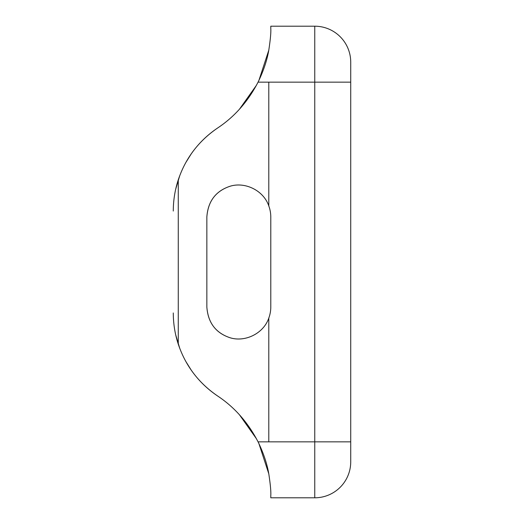 <?xml version="1.0" encoding="UTF-8"?>
<svg xmlns="http://www.w3.org/2000/svg" width="524" height="524" viewBox="0 0 524 524"><rect width="100%" height="100%" fill="white"/><g stroke="black" fill="none" stroke-linecap="round" stroke-linejoin="round"><path stroke-width="0.79" d="M206.849 306.959C208.021 322.581 215.574 332.779 229.492 337.548C244.236 342.65 263.369 334.017 268.792 318.088A31.971 31.971 0 0 0 270.79 306.959L270.79 217.041A31.971 31.971 0 0 0 268.792 205.912C263.323 189.858 243.942 181.16 228.949 186.629C215.272 191.633 207.904 201.766 206.849 217.041L206.849 306.959C207.904 322.234 215.272 332.367 228.949 337.371C243.942 342.84 263.323 334.142 268.792 318.088L268.792 441.85L314.754 441.85L314.754 26.2L270.79 26.2L270.79 28.394C271.078 32.206 270.41 39.47 268.792 50.193C270.41 39.47 271.078 32.206 270.79 28.394M239.475 109.188L256.459 85.248M258.882 80.486L268.792 50.193C267.043 60.371 263.467 71.022 258.063 82.15L350.726 82.15L350.726 441.85L314.754 441.85L314.754 497.8L270.79 497.8L270.79 495.606C271.078 491.794 270.41 484.53 268.792 473.807C267.043 463.629 263.467 452.978 258.063 441.85L268.792 441.85M185.987 162.27L191.122 154.049C198.19 143.845 207.013 135.166 217.604 128.02C234.516 116.813 248.003 101.525 258.063 82.15M185.987 361.73L191.122 369.951C198.19 380.155 207.013 388.834 217.604 395.98C234.516 407.187 248.003 422.475 258.063 441.85M239.442 414.772L256.491 438.824M258.882 443.514L268.792 473.807C270.41 484.53 271.078 491.794 270.79 495.606M206.849 217.041C208.021 201.419 215.574 191.221 229.492 186.452C244.236 181.35 263.369 189.983 268.792 205.912L268.792 82.15M217.604 128.02C198.583 141.035 185.47 158.314 178.271 179.85L178.271 344.15C185.47 365.686 198.583 382.965 217.604 395.98M178.271 179.85C174.983 189.812 173.32 200.207 173.274 211.041L173.274 210.923M175.737 189.013L179.739 175.697M178.271 344.15C174.983 334.188 173.32 323.793 173.274 312.959L173.274 313.07M175.73 334.967L179.758 348.355M350.726 441.85L350.726 461.827A35.973 35.973 0 0 1 314.754 497.8M350.726 82.15L350.726 62.173A35.973 35.973 0 0 0 314.754 26.2"/></g></svg>
